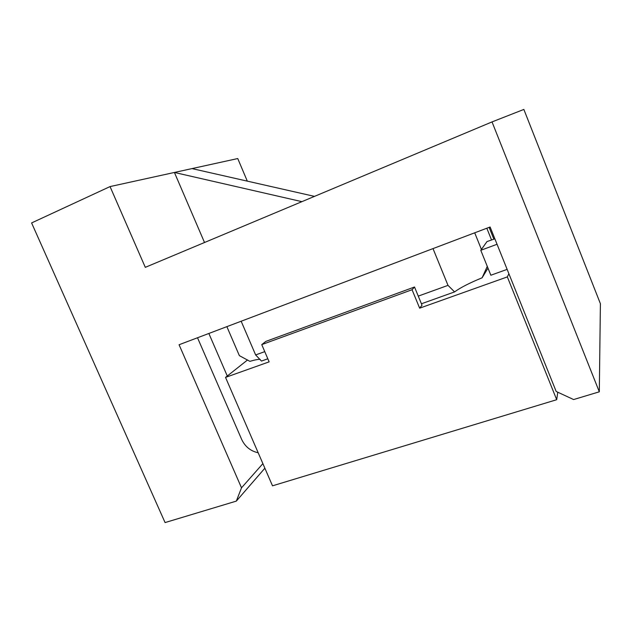 <?xml version="1.0" encoding="UTF-8"?>
<svg xmlns="http://www.w3.org/2000/svg" width="632" height="632" viewBox="0 0 632 632"><rect width="100%" height="100%" fill="white"/><g stroke="black" fill="none" stroke-linecap="round" stroke-linejoin="round"><path stroke-width="0.95" d="M247.547 359.964L225.529 377.399L269.137 361.852L261.751 344.614L412.056 289.725L414.521 287.007L265.882 341.391L261.751 344.614M557.779 392.211L556.697 399.701L272.503 485.818L225.529 377.399M433.007 248.597L448.001 285.364L454.574 291.905C460.373 287.655 469.552 282.954 482.105 277.796L487.983 268.118M454.574 291.905L421.418 303.779M267.826 358.786L261.474 361.062L255.636 354.939L264.761 351.637M226.864 326.641L239.362 355.634L249.901 361.346C254.712 359.916 258.125 359.252 260.139 359.363M556.697 399.701L507.338 276.903L419.648 308.171L422.01 305.217L418.266 296.116L448.001 285.364M507.338 276.903L508.879 273.711M474.711 232.813L481.41 249.427L480.786 250.304L490.851 275.228L507.133 269.374M486.822 228.223L491.546 239.986M482.105 277.796L487.272 266.372M241.163 321.23L255.636 354.939M481.41 249.427L487.003 241.574L494.864 238.825M480.786 250.304L497.052 244.268M419.648 308.171L412.056 289.725M418.266 296.116L414.521 287.007M489.121 227.354L493.868 239.173M262.888 463.619L241.511 487.825L236.321 501.113L165.071 522.569L31.6 222.938L110.047 186.582L145.297 267.344L492.028 121.913L523.857 109.431L600.4 303.7L599.31 391.808L492.028 121.913M599.31 391.808L573.611 399.55L556.176 391.469L490.108 226.983L179.069 344.74L241.511 487.825M204.515 242.506L174.416 172.457L110.047 186.582M314.491 196.378L192.01 168.594L237.75 158.545L247.302 181.131M192.01 168.594L174.416 172.457L301.899 201.655M264.871 468.209L236.321 501.113M258.18 452.765C250.627 451.122 245.137 446.706 241.701 439.493L197.516 337.757M227.283 376.016L208.852 333.467"/></g></svg>
